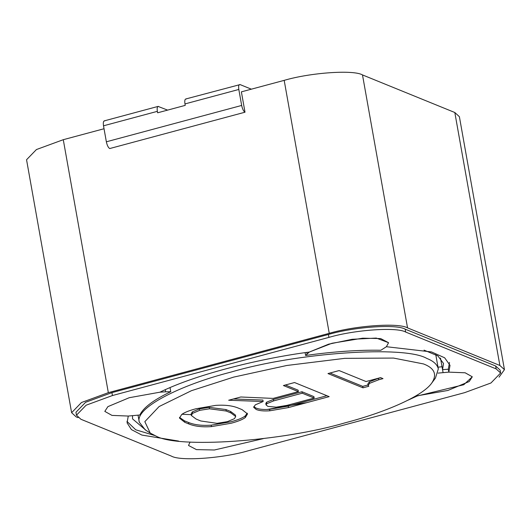 <?xml version="1.0" encoding="UTF-8"?>
<svg xmlns="http://www.w3.org/2000/svg" width="531" height="531" viewBox="0 0 531 531"><rect width="100%" height="100%" fill="white"/><g stroke="black" fill="none" stroke-linecap="round" stroke-linejoin="round"><path stroke-width="0.8" d="M179.498 417.386L184.496 420.844L188.545 422.49C194.479 424.906 202.032 425.802 211.185 425.165L230.978 421.767C237.762 419.941 242.468 418.043 245.096 416.058L247.26 413.198M191.352 415.494L191.094 414.041L192.295 411.903L199.397 408.903L209.247 407.35L225.954 409.567L230.607 411.465L235.432 415.063L235.691 416.516L234.49 418.647L227.387 421.654L217.053 423.333L200.831 420.99L196.178 419.092L191.352 415.494L192.554 413.357L199.656 410.357L209.506 408.804L226.213 411.021L230.866 412.919L235.691 416.516M242.09 409.633L238.041 407.981C232.233 405.618 224.752 404.755 215.599 405.392L195.806 408.79C189.023 410.616 184.317 412.514 181.688 414.499L179.505 418.123L184.755 422.298L188.804 423.944C194.738 426.366 202.291 427.256 211.444 426.619L231.237 423.22C238.021 421.395 242.727 419.497 245.355 417.512L247.506 413.921L242.09 409.633M423.512 363.934L393.504 358.067L344.705 358.352L286.84 365.474L233.613 377.116L191.479 390.677L159.114 406.547L144.83 421.66L150.246 433.11L155.656 435.878C177.361 448.761 281.795 441.513 345.555 422.696C384.597 412.501 422.769 396.212 431.816 382.957C437.312 374.508 434.544 368.169 423.512 363.934M228.669 400.241L263.15 401.509L255.285 404.854L253.692 407.357L256.274 409.514C259.38 410.782 263.907 411.206 269.861 410.788L288.479 407.569L329.167 396.637L294.552 382.539L283.408 385.533L298.389 391.632L273.2 398.403L240.782 396.989L228.669 400.241M378.649 379.791L383.004 378.623L380.574 377.634L366.045 381.537L339.117 370.572L327.979 373.565L362.998 387.822L368.813 386.263L368.116 385.426L369.609 383.316L378.649 379.791L378.391 378.337L380.754 377.7M431.816 382.957L435.44 378.072L438.321 368.912C437.332 364.558 433.522 361.073 426.878 358.458C404.496 345.177 296.836 352.65 231.104 372.052C180.062 385.041 134.429 408.113 139.295 422.172L145.162 429.778L150.246 433.11M263.15 401.509L262.891 400.055L233.394 398.967M253.758 406.613L256.015 408.06C259.121 409.328 263.648 409.753 269.602 409.335L288.22 406.115L326.917 395.721M298.389 391.632L298.13 390.179L285.406 385.002M362.998 387.822L362.739 386.369L368.554 384.809M329.97 373.027L362.739 386.369M368.116 385.426L367.857 383.973L369.35 381.862L378.391 378.337M306.945 402.611L267.212 409.461M191.2 414.645L181.987 414.28M266.071 404.934L265.812 403.48L266.582 402.213L273.399 399.425L301.98 391.745L313.921 396.611L314.179 398.064L287.052 405.352L276.233 407.164L267.903 406.394L266.071 404.934L266.841 403.666L273.657 400.878L302.239 393.199L301.98 391.745M302.239 393.199L314.179 398.064M499.04 377.169L504.45 369.656L459.388 116.694L454.815 112.512L362.494 74.924C353.54 69.607 310.476 72.601 284.185 80.36L241.379 91.856L245.01 112.207L109.698 148.554C108.244 147.618 107.129 145.361 106.359 141.797L103.505 125.807C103.027 122.356 103.452 120.736 104.78 120.929M104.03 128.748L63.275 139.699L36.427 149.55L26.55 159.745L71.612 412.706L76.185 416.888L78.05 417.651M504.45 369.656L499.87 365.474L407.549 327.886C398.602 322.569 355.531 325.563 329.24 333.322L108.331 392.661L81.482 402.511L71.612 412.706M76.457 415.189L75.94 412.282L85.617 402.286L111.928 392.628L328.417 334.477C354.184 326.87 396.392 323.943 405.16 329.147L495.635 365.992L500.122 370.087L500.64 372.994L490.963 382.984L464.652 392.648L248.156 450.799C222.396 458.399 180.188 461.333 171.42 456.122L80.944 419.284L76.457 415.189L86.135 405.193L112.446 395.535L328.935 337.384C354.701 329.778 396.909 326.85 405.677 332.054L496.153 368.899L500.64 372.994M424.037 350.128L437.896 355.903L443.524 363.483L442.555 369.642L440.491 358.04M132.538 415.766L132.538 418.879L146.105 430.395M407.994 400.182L417.167 395.993L463.775 384.736L472.291 376.798L465.176 372.795L448.821 372.131L448.303 369.224L449.505 362.421M448.303 369.224L442.555 369.642M155.032 435.619L135.737 429.791L126.936 421.375M415.441 396.133L447.872 390.458L469.198 381.55L472.291 376.798L465.116 372.782L448.821 372.131L450.022 365.328L444.653 357.788L431.504 351.934L386.402 346.716L388.573 342.707L376.273 338.068L352.166 339.289L328.656 344.161L309.288 352.066C263.993 357.894 198.083 373.379 159.931 392.19L129.219 397.719L107.899 406.633L104.806 411.386L107.899 406.633L129.219 397.719L159.931 392.19L165.626 391.812L165.247 389.701M178.549 441.055L141.87 435.068L131.409 429.592L127.075 422.855L128.27 416.052L111.975 415.401L104.806 411.386L111.975 415.401L128.27 416.052L139.885 414.983C143.251 407.702 153.545 399.943 170.77 391.699L165.626 391.812M263.217 438.659L214.385 449.996L196.437 449.618L188.525 445.469L190.078 442.044L188.525 445.469L196.437 449.618L214.385 449.996L263.217 438.659M386.402 346.716L388.573 342.707L380.661 338.566L362.706 338.187L331.968 343.265L309.288 352.066L305.617 355.478C333.541 351.588 358.617 349.849 380.853 350.254L386.402 346.716M307.004 353.832L306.752 352.418M305.617 355.478L305.119 352.65M170.77 391.699L170.039 387.597M448.821 372.131L438.042 373.107M443.073 372.55L442.038 366.735L438.009 367.18M245.01 112.207C243.55 111.271 242.435 109.021 241.665 105.45L238.817 89.46C238.339 86.015 238.758 84.389 240.085 84.588L251.355 89.175M167.59 110.116L158.085 106.412L104.242 120.882M185.697 98.998L240.085 84.588M158.63 106.465C157.302 106.273 156.877 107.893 157.355 111.344L157.614 112.798L185.226 105.377L184.967 103.923C184.489 100.478 184.914 98.852 186.242 99.051M184.755 422.298L184.496 420.844M188.804 423.944L188.545 422.49M211.444 426.619L211.185 425.165M245.355 417.512L245.096 416.058M192.554 413.357L192.295 411.903M199.656 410.357L199.397 408.903M209.506 408.804L209.247 407.35M226.213 411.021L225.954 409.567M230.866 412.919L230.607 411.465M269.861 410.788L269.602 409.335M288.479 407.569L288.22 406.115M369.609 383.316L369.35 381.862M266.841 403.666L266.582 402.213M273.657 400.878L273.399 399.425M284.185 80.36L329.24 333.322M63.275 139.699L108.331 392.661M454.815 112.512L499.87 365.474M362.494 74.924L407.549 327.886M112.446 395.535L111.928 392.628M328.935 337.384L328.417 334.477M405.677 332.054L405.16 329.147M496.153 368.899L495.635 365.992M241.665 105.45L106.359 141.797M238.817 89.46L184.967 103.923M157.355 111.344L103.505 125.807M139.295 422.178L138.047 415.182M438.321 368.912L435.765 354.582"/></g></svg>
